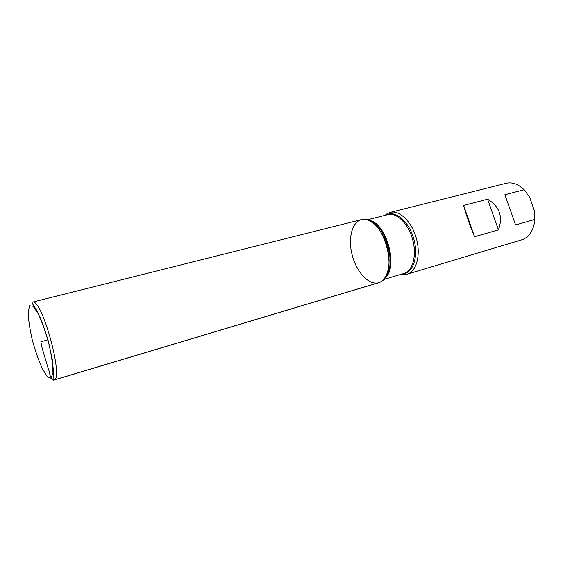 <?xml version="1.0" encoding="UTF-8"?>
<svg xmlns="http://www.w3.org/2000/svg" width="563" height="563" viewBox="0 0 563 563"><rect width="100%" height="100%" fill="white"/><g stroke="black" fill="none" stroke-linecap="round" stroke-linejoin="round"><path stroke-width="0.84" d="M534.477 211.125L529.656 197.254L524.181 189.71L504.877 194.728L515.602 224.961L534.808 219.464C534.47 223.975 533.372 227.938 531.521 231.344C529.044 235.742 525.751 238.578 521.655 239.845L407.197 274.167L403.65 274.617L401.18 274.287M384.965 215.369L387.618 213.412L390.201 212.399C399.498 209.851 411.863 221.759 416.381 238.416C421.018 255.039 416.486 271.591 407.197 274.167M524.181 189.71L518.924 185.579C514.547 183.066 510.268 182.313 506.095 183.32L390.201 212.399M498.424 229.88C503.188 216.656 499.585 206.431 487.607 199.211L463.63 205.439C466.326 215.383 469.971 225.812 474.567 236.713L498.424 229.88L487.607 199.211M534.386 210.499L534.808 219.464M379.638 282.373L381.362 281.451C398.71 272.408 383.804 218.247 364.275 219.352C353.163 218.789 347.477 236.34 352.023 254.377C356.337 272.457 369.736 286.56 379.638 282.373L54.224 379.926C49.347 378.955 50.065 372.389 48.179 368.413L42.148 348.145L40.825 341.769L47.848 339.834M515.602 224.961L504.877 194.728M474.567 236.713L463.63 205.439M361.312 219.64C370.306 217.17 382.488 229.444 387.105 246.467C391.848 263.463 387.661 280.24 378.674 282.717L53.802 380.124C64.414 379.758 41.648 297.053 32.351 302.176L361.312 219.64M386.253 215.045L386.274 215.031C395.268 209.802 409.09 221.4 413.861 239.134C418.823 256.819 412.855 273.822 402.454 273.907M385.198 277.46C397.056 265.588 385.873 224.954 369.61 220.823M368.624 220.372C386.317 221.512 399.195 268.319 384.578 278.354M383.6 279.537L403.967 273.456C412.785 271.021 417.056 255.264 412.637 239.444C408.337 223.588 396.605 212.237 387.787 214.658L367.175 219.859M29.558 305.793L28.15 312.345C28.396 319.784 29.74 328.848 32.19 339.545C35.124 350.362 38.446 359.94 42.134 368.286L47.236 376.619L51.12 378.322L52.95 372.72C52.943 365.429 51.648 356.013 49.058 344.472C45.863 332.719 42.288 322.571 38.354 314.027L33.168 306.272L29.558 305.793M402.038 274.026L403.65 274.617M385.838 215.15L386.922 213.82M32.351 302.176C31.985 302.106 32.056 302.669 32.555 303.865L36.827 310.494L41.732 321.023L47.989 339.813L52.225 359.152L53.394 370.7L53.112 378.54C53.288 379.835 53.513 380.363 53.802 380.124"/></g></svg>
